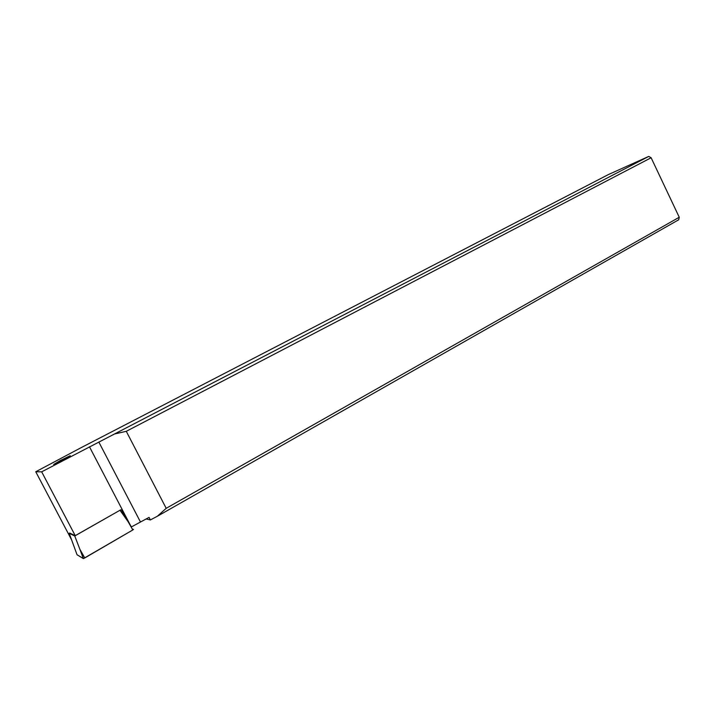<?xml version="1.0" encoding="UTF-8"?>
<svg xmlns="http://www.w3.org/2000/svg" width="715" height="715" viewBox="0 0 715 715"><rect width="100%" height="100%" fill="white"/><g stroke="black" fill="none" stroke-linecap="round" stroke-linejoin="round"><path stroke-width="1.07" d="M119.923 510.278L74.753 535.991L69.203 533.31L77.041 554.742L83.423 558.585L132.811 529.958L133.499 529.422L132.293 529.055M74.753 535.991L79.91 549.37L84.772 557.95L132.811 529.958L128.065 521.601L120.013 510.296M69.203 533.31L69.73 533.015M608.411 174.558L648.764 156.406L41.667 471.828L35.75 471.757L80.92 447.769L608.411 174.558M60.266 460.549L53.705 464.464L70.249 455.705L60.266 460.549M651.124 157.756L126.278 431.315L166.202 508.32L679.25 217.253L651.124 157.756L648.764 156.406M114.579 433.978L126.278 431.315M128.173 521.798L131.444 526.91L149.06 517.383L150.391 519.939L157.318 516.275L166.202 508.32M157.318 516.275L678.723 219.755L679.25 217.253M146.11 518.938L150.391 519.939M71.536 539.754L35.75 471.757M69.65 533.059L75.236 535.651L41.667 471.828M75.236 535.651L120.719 509.831L121.505 510.054L124.919 517.186M127.922 521.405L125.268 517.276M77.041 554.742L83.333 558.594L84.772 557.95M83.333 558.594L79.91 549.37L83.423 558.585M98.795 441.986L140.435 521.932M130.407 525.293L89.464 446.795M121.505 510.054L120.656 509.867"/></g></svg>
